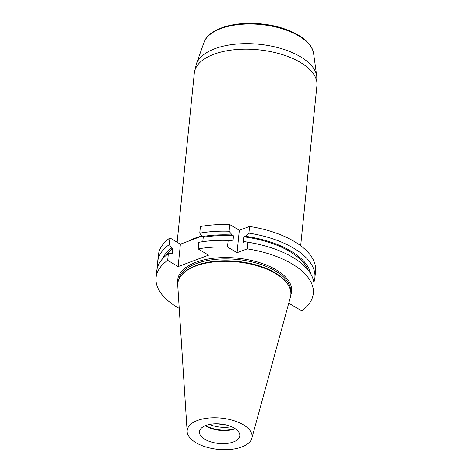 <?xml version="1.0" encoding="UTF-8"?>
<svg xmlns="http://www.w3.org/2000/svg" width="473" height="473" viewBox="0 0 473 473"><rect width="100%" height="100%" fill="white"/><g stroke="black" fill="none" stroke-linecap="round" stroke-linejoin="round"><path stroke-width="0.71" d="M229.795 224.569A79.003 38.059 -174.2 0 0 200.44 226.49L199.766 233.154A79.003 38.059 5.8 0 1 229.115 231.238L229.795 224.569L239.332 230.28L249.561 226.443L248.887 233.112A79.003 38.059 5.8 0 1 314.87 277.828A79.003 38.059 5.8 0 1 313.836 282.34M314.87 277.828L315.55 271.159A79.003 38.059 -174.2 0 0 249.561 226.443M158.354 255.195A79.003 38.059 5.8 0 1 169.961 237.919L169.281 244.582A79.003 38.059 5.8 0 0 157.675 261.865L158.354 255.195M201.865 236.128L180.408 244.169L169.961 237.919M180.408 244.169L178.132 266.577L208.611 255.148L198.163 248.893L198.837 242.294A79.003 38.059 -174.2 0 1 215.002 240.491A79.003 38.059 -174.2 0 1 228.187 240.379L227.519 246.977L237.056 252.683L247.284 248.851L247.958 242.253L244.707 241.691L243.217 242.247L243.772 236.807L245.262 236.252L248.887 233.112M168.353 253.723L167.684 260.321A79.003 38.059 5.8 0 0 156.078 277.598L156.746 271.005A79.003 38.059 -174.2 0 1 168.353 253.723L171.137 253.427L172.237 254.09L172.787 248.644L171.687 247.988L169.281 244.582M179.243 308.39A79.003 38.059 5.8 0 1 156.078 277.598M288.737 303.163L301.668 310.844A79.003 38.059 -174.2 0 0 313.274 293.567L313.942 286.969A79.003 38.059 -174.2 0 0 263.018 245.369A79.003 38.059 -174.2 0 0 247.958 242.253M313.274 293.567A79.003 38.059 -174.2 0 0 247.284 248.851M198.163 248.893A79.003 38.059 5.8 0 1 227.519 246.977M157.787 266.488A79.003 38.059 5.8 0 1 157.675 261.865M178.132 266.577L167.684 260.321M205.856 425.481A20.274 9.767 5.8 0 1 228.134 425.493A20.274 9.767 5.8 0 1 239.799 435.775A20.274 9.767 5.8 0 1 226.567 443.473A20.274 9.767 5.8 0 1 204.856 439.263A20.274 9.767 5.8 0 1 199.458 431.678A20.274 9.767 5.8 0 1 205.856 425.481M205.365 425.67A20.274 9.767 -174.2 0 0 206.187 426.185A20.274 9.767 -174.2 0 0 235.217 428.704M187.172 431.695L177.777 285.58A56.795 27.357 5.8 0 1 181.614 275.038L182.188 274.364A56.263 27.103 5.8 0 1 196.177 265.442A56.263 27.103 5.8 0 1 288.347 285.148L288.772 285.923A56.795 27.357 5.8 0 1 290.416 297.02L251.831 438.264A32.602 15.704 5.8 0 1 218.041 449.35A32.602 15.704 5.8 0 1 187.172 431.695A32.602 15.704 5.8 0 1 197.483 420.467A32.602 15.704 5.8 0 1 234.472 420.858A32.602 15.704 5.8 0 1 251.831 438.264M181.614 275.038A56.795 27.357 5.8 0 1 195.739 266.027A56.795 27.357 5.8 0 1 288.772 285.923M234.874 428.479A20.641 9.945 5.8 0 1 205.986 425.665A20.641 9.945 5.8 0 1 205.749 425.523M231.463 426.699A20.641 9.945 5.8 0 1 209.444 424.464M223.599 424.417A17.022 8.201 5.8 0 1 217.61 423.808M228.187 240.379L231.581 240.45L232.97 241.277L233.52 235.838L232.131 235.004L229.115 231.238M239.332 230.28L237.056 252.683M199.766 233.154L202.166 236.559L203.272 237.215L202.816 241.662M263.018 245.369L261.918 245.085A75.331 36.291 -174.2 0 0 244.707 241.691M308.006 269.971A73.776 35.54 -174.2 0 0 243.772 236.807M310.761 273.938A75.331 36.291 -174.2 0 0 245.262 236.252M172.787 248.644A73.776 35.54 -174.2 0 0 165.982 255.544M171.687 247.988A75.331 36.291 -174.2 0 0 162.487 258.879M231.581 240.45A75.331 36.291 -174.2 0 0 216.131 240.432L215.002 240.491M232.131 235.004A75.331 36.291 -174.2 0 0 202.166 236.559M233.52 235.838A73.776 35.54 -174.2 0 0 203.272 237.215M188.39 241.177A61.614 29.681 5.8 0 1 201.788 236.021M177.83 283.25A57.233 27.576 5.8 0 1 195.798 262.314A57.233 27.576 5.8 0 1 261.853 263.36A57.233 27.576 5.8 0 1 290.83 294.726M290.629 290.889A56.263 27.103 -174.2 0 0 257.028 263.242A56.263 27.103 -174.2 0 0 196.372 263.556A56.263 27.103 -174.2 0 0 178.794 279.531M313.605 53.603A55.459 26.719 -174.2 0 0 261.191 24.561A55.459 26.719 -174.2 0 0 204.005 42.469L196.39 63.944A60.905 29.344 5.8 0 1 259.186 44.279A60.905 29.344 5.8 0 1 316.744 76.171L313.605 53.603C311.908 39.324 288.595 26.725 262.083 23.981C235.028 20.871 208.611 28.522 204.005 42.469M300.657 245.706L316.922 85.572A61.614 29.681 -174.2 0 0 276.865 53.041A61.614 29.681 -174.2 0 0 207.062 57.345A61.614 29.681 -174.2 0 0 194.326 73.12L177.15 242.223M316.922 85.572L316.744 76.171M196.39 63.944L194.326 73.12"/></g></svg>
